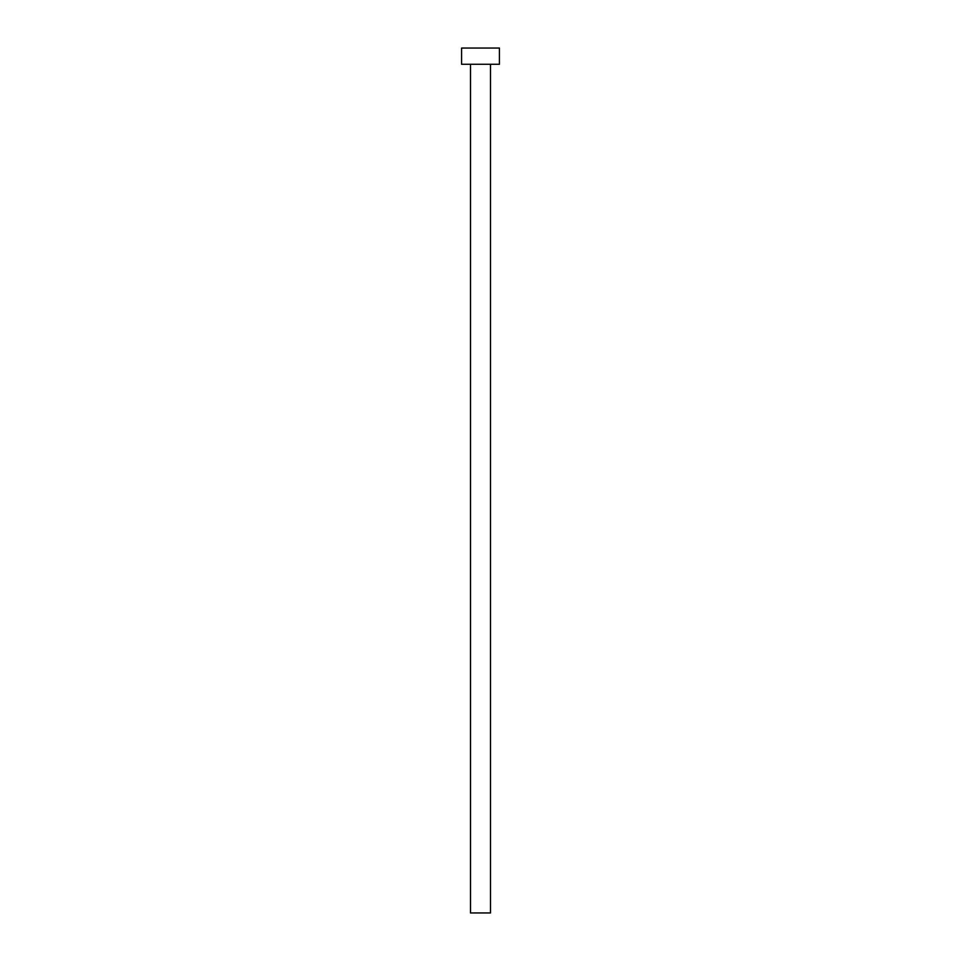 <?xml version="1.0" encoding="UTF-8"?>
<svg xmlns="http://www.w3.org/2000/svg" width="961" height="961" viewBox="0 0 961 961"><rect width="100%" height="100%" fill="white"/><g stroke="black" fill="none" stroke-linecap="round" stroke-linejoin="round"><path stroke-width="1.44" d="M470.506 64.267L470.506 912.95L490.494 912.95L490.494 64.267L490.494 912.95L470.506 912.95L470.506 64.267M461.58 48.05L461.58 64.267L499.42 64.267L499.42 48.05L461.58 48.05L461.58 64.267L499.42 64.267L499.42 48.05L461.58 48.05"/></g></svg>
